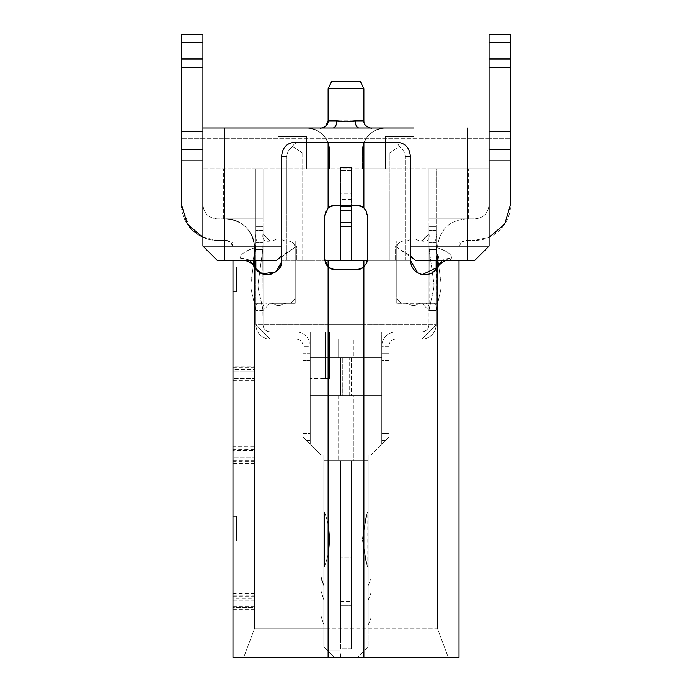 <?xml version="1.0" encoding="UTF-8"?>
<svg xmlns="http://www.w3.org/2000/svg" width="692" height="692" viewBox="0 0 692 692"><rect width="100%" height="100%" fill="white"/><g stroke="black" fill="none" stroke-linecap="round" stroke-linejoin="round"><path stroke-width="0.52" stroke-dasharray="3.46 2.59" d="M413.963 128.02L385.349 128.02L413.963 128.02L385.349 128.02L413.963 128.02L385.349 128.02L413.963 128.02L385.349 128.02L413.963 128.02L385.349 128.02L413.963 128.02L385.349 128.02L413.963 128.02L385.349 128.02L413.963 128.02L385.349 128.02L413.963 128.02L385.349 128.02L413.963 128.02L385.349 128.02L413.963 128.02L385.349 128.02L413.963 128.02L385.349 128.02L413.963 128.02L413.963 136.601L413.963 128.02L413.963 136.601L413.963 128.02L413.963 136.601L413.963 128.02L413.963 136.601L413.963 128.02L413.963 136.601L413.963 128.02L413.963 136.601L413.963 128.02L413.963 136.601L413.963 128.02L413.963 136.601L413.963 128.02L413.963 136.601L413.963 128.02L413.963 136.601L413.963 128.02L413.963 136.601L413.963 128.02L413.963 136.601L385.349 136.601L413.963 136.601L385.349 136.601L413.963 136.601L385.349 136.601L413.963 136.601L385.349 136.601L413.963 136.601L385.349 136.601L413.963 136.601L385.349 136.601L413.963 136.601L385.349 136.601L413.963 136.601L385.349 136.601L413.963 136.601L385.349 136.601L413.963 136.601L385.349 136.601L413.963 136.601L385.349 136.601L413.963 136.601L385.349 136.601L385.349 168.796L385.349 136.601L385.349 168.796L385.349 136.601L385.349 168.796L385.349 136.601L385.349 168.796L385.349 136.601L385.349 168.796L385.349 136.601L385.349 168.796L385.349 136.601L385.349 168.796L385.349 136.601L385.349 168.796L385.349 136.601L385.349 168.796L385.349 136.601L385.349 168.796L385.349 136.601L385.349 168.796L385.349 136.601L385.349 168.796L362.452 168.796L385.349 168.796L362.452 168.796L385.349 168.796L362.452 168.796L385.349 168.796L362.452 168.796L385.349 168.796L362.452 168.796L385.349 168.796L362.452 168.796L385.349 168.796L362.452 168.796L385.349 168.796L362.452 168.796L385.349 168.796L362.452 168.796L385.349 168.796L362.452 168.796L385.349 168.796L362.452 168.796L385.349 168.796L362.452 168.796L385.349 168.796L385.349 136.601L413.963 136.601L413.963 128.02L202.92 128.02L202.92 168.796L255.858 168.796L255.858 260.365L276.731 260.365L217.227 260.365L255.858 260.365L217.227 260.365L202.92 246.058L217.227 260.365L202.92 246.058L296.773 246.058L296.773 260.365L340.637 260.365L340.637 167.654L351.363 167.654L351.363 260.365L395.227 260.365L367.365 260.365M436.142 260.365L436.142 168.796L428.988 168.796L436.142 168.796L436.142 324.747L363.888 324.747L436.142 324.747L436.142 168.796L489.08 168.796L489.08 128.02L358.897 128.02C356.657 127.588 355.428 125.209 355.212 120.866L346 121.818L336.788 120.866C336.554 125.174 335.326 127.562 333.103 128.02L202.92 128.02L202.92 246.058L202.92 128.02L489.08 128.02L489.08 246.058L489.08 168.796L436.142 168.796L436.142 260.365L474.773 260.365L415.269 260.365L436.142 260.365L436.142 324.747L436.142 268.946M363.888 120.866L363.888 88.671L328.112 88.671L363.888 88.671L328.112 88.671L328.112 120.866L363.888 120.866L336.788 120.866A7.154 3.685 -90 0 1 333.103 128.02C317.1 128.02 317.1 128.02 333.103 128.02L358.897 128.02A7.154 3.685 90 0 1 355.212 120.866L363.888 120.866M331.693 81.518L360.307 81.518M223.672 218.871L263.012 218.871L223.672 218.871L223.672 168.796L223.672 218.871M281.618 246.058L296.773 246.058L276.731 260.365L255.858 260.365L255.858 168.796L202.92 168.796L489.08 168.796L489.08 246.058L474.773 260.365L489.08 246.058L474.773 260.365L415.269 260.365L395.227 246.058L410.382 255.85M410.382 246.058L395.227 246.058L395.227 260.365L395.227 246.058L467.619 246.058L467.619 128.02M363.888 260.365L395.227 260.365L351.363 260.365L351.363 260.91L328.112 260.365L328.112 324.747L363.888 324.747L363.888 260.365L351.363 260.365L351.363 167.654L351.363 170.431L351.363 167.654L340.637 167.654L351.363 167.654L340.637 167.654L340.637 260.365L296.773 260.365L296.773 246.058L281.618 255.85M489.08 246.058L467.619 246.058L467.619 260.365M202.92 246.058L202.92 168.796L489.08 168.796L489.08 138.746L202.92 138.746L202.92 131.592L202.92 160.207L202.92 58.941L202.92 67.617L181.46 67.617L181.46 58.941L181.46 149.481L181.46 131.592L202.92 131.592L202.92 138.746L202.92 131.592L181.46 131.592L181.46 160.207L181.46 67.617L181.46 204.564C181.019 223.68 198.111 240.773 217.227 240.332L225.817 240.332C229.459 240.643 231.794 242.546 232.823 246.058L232.97 247.485L232.97 246.058L254.397 246.058C252.044 229.45 242.52 220.385 225.817 218.871L217.227 218.871C208.517 218.058 203.751 213.292 202.92 204.564L202.92 67.617L181.46 67.617L202.92 67.617L202.92 160.207L181.46 160.207L202.92 160.207L181.46 160.207L181.46 149.481L181.46 160.207L202.92 160.207L202.92 138.746L181.46 138.746L181.46 149.481L181.46 131.592L202.92 131.592L181.46 131.592L181.46 138.746L489.08 138.746L489.08 131.592L510.54 131.592L510.54 160.207L489.08 160.207L510.54 160.207L510.54 131.592L489.08 131.592L489.08 160.207L489.08 131.592L510.54 131.592L489.08 131.592L489.08 160.207L510.54 160.207L489.08 160.207L489.08 138.746L510.54 138.746L510.54 160.207L510.54 138.746L489.08 138.746L510.54 138.746L489.08 138.746L489.08 128.02L489.08 204.564C488.267 213.274 483.492 218.049 474.773 218.871C483.492 218.049 488.267 213.274 489.08 204.564L489.08 67.617L489.08 160.207L510.54 160.207L489.08 160.207L489.08 34.6L489.08 67.617L489.08 58.941L510.54 58.941L510.54 34.6L510.54 204.564C510.981 223.689 493.88 240.781 474.755 240.332L489.08 237.347M363.888 339.054L421.835 339.054L436.142 324.747L421.835 339.054L436.142 324.747L421.835 339.054L328.112 339.054L363.888 339.054L363.888 324.747L363.888 339.054M381.768 339.054L421.835 339.054L381.768 339.054L381.768 331.9L381.768 444.212L381.768 339.054L388.921 339.054L303.079 339.054L381.768 339.054M428.988 168.796L428.988 233.896L421.835 241.05L396.793 241.05L396.793 303.286L421.835 303.286L428.988 310.44L428.988 324.747C428.556 329.089 426.168 331.477 421.835 331.9C426.168 331.477 428.556 329.089 428.988 324.747A7.154 7.154 0 0 1 421.835 331.9L381.768 331.9L421.835 331.9A7.154 7.154 0 0 0 428.988 324.747L428.988 233.896L421.835 241.05L396.793 241.05L396.793 303.286L421.835 303.286L428.988 310.44L421.835 303.286L428.988 310.44L429.161 308.866L428.988 233.896L428.988 310.44L433.555 289.325A17.888 17.888 0 0 0 433.823 282.95L429.256 249.933A28.614 28.614 0 0 1 429.213 249.63L428.988 246.006L429.213 249.63A28.614 28.614 0 0 0 429.256 249.933A28.614 28.614 0 0 1 429.213 249.63L428.988 303.286L429.213 249.63A28.614 28.614 0 0 0 429.256 249.933L433.823 282.95A17.888 17.888 0 0 1 433.555 289.325A17.888 17.888 0 0 0 433.823 282.95A17.888 17.888 0 0 1 433.555 289.325L428.988 310.44C429.914 304.748 427.535 302.361 421.835 303.286L421.22 303.286A7.154 7.154 0 0 0 417.449 304.359A7.154 7.154 0 0 1 413.678 305.432L413.28 305.432A7.154 7.154 0 0 1 409.75 304.497A9.299 9.299 0 0 0 405.157 303.286L403.946 303.286A7.154 7.154 0 0 1 396.793 296.133L396.793 248.203A7.154 7.154 0 0 1 403.946 241.05L405.157 241.05A9.299 9.299 0 0 0 409.75 239.839A7.154 7.154 0 0 1 413.28 238.904L413.678 238.904A7.154 7.154 0 0 1 417.449 239.977A7.154 7.154 0 0 0 421.22 241.05L428.988 233.896L421.835 241.05L396.793 241.05L421.835 241.05L421.835 303.286L421.22 303.286A7.154 7.154 0 0 0 417.449 304.359A7.154 7.154 0 0 1 413.678 305.432L413.28 305.432A7.154 7.154 0 0 1 409.75 304.497A9.299 9.299 0 0 0 405.157 303.286L403.946 303.286A7.154 7.154 0 0 1 396.793 296.133L396.793 248.203A7.154 7.154 0 0 1 403.946 241.05L405.157 241.05A9.299 9.299 0 0 0 409.75 239.839A7.154 7.154 0 0 1 413.28 238.904L413.678 238.904A7.154 7.154 0 0 1 417.449 239.977A7.154 7.154 0 0 0 421.22 241.05L421.835 241.05L421.835 303.286L434.221 303.286L421.22 303.286A7.154 7.154 0 0 0 417.449 304.359A7.154 7.154 0 0 1 413.678 305.432L413.28 305.432A7.154 7.154 0 0 1 409.75 304.497A9.299 9.299 0 0 0 405.157 303.286L403.946 303.286A7.154 7.154 0 0 1 396.793 296.133L396.793 248.203A7.154 7.154 0 0 1 403.946 241.05L405.157 241.05A9.299 9.299 0 0 0 409.75 239.839A7.154 7.154 0 0 1 413.28 238.904L413.678 238.904A7.154 7.154 0 0 1 417.449 239.977A7.154 7.154 0 0 0 421.22 241.05L421.835 241.05C427.518 241.984 429.905 239.596 428.988 233.896L428.988 226.742L428.988 233.896L428.988 226.742L436.142 226.742L436.142 233.896L436.142 226.742L428.988 226.742L428.988 310.44L436.142 310.44L436.142 324.747A14.307 14.307 0 0 1 421.835 339.054L396.075 339.054L421.835 339.054A14.307 14.307 0 0 0 436.142 324.747L436.142 310.44L437.751 303.286L436.142 310.44L436.142 226.742L436.142 233.896L436.142 226.742L428.988 226.742L436.142 226.742L428.988 226.742L436.142 226.742L436.142 310.44L437.751 303.286L436.142 310.44C436.54 305.968 435.899 303.58 434.221 303.286C435.899 303.572 436.531 305.959 436.142 310.44L428.988 310.44C429.905 304.74 427.518 302.352 421.835 303.286L421.22 303.286A7.154 7.154 0 0 0 417.449 304.359A7.154 7.154 0 0 1 413.678 305.432L413.28 305.432A7.154 7.154 0 0 1 409.75 304.497A9.299 9.299 0 0 0 405.157 303.286L403.946 303.286A7.154 7.154 0 0 1 396.793 296.133L396.793 248.203A7.154 7.154 0 0 1 403.946 241.05L405.157 241.05A9.299 9.299 0 0 0 409.75 239.839A7.154 7.154 0 0 1 413.28 238.904L413.678 238.904A7.154 7.154 0 0 1 417.449 239.977A7.154 7.154 0 0 0 421.22 241.05L421.835 241.05L421.835 303.286L421.835 241.05C427.535 241.966 429.914 239.588 428.988 233.896L436.142 233.896C436.54 238.368 435.899 240.755 434.221 241.05C435.899 240.755 436.531 238.377 436.142 233.896L428.988 233.896L436.142 233.896L428.988 233.896L428.988 168.796L428.988 218.871L428.988 168.796L468.328 168.796L428.988 168.796M255.858 260.365L255.858 324.747L363.888 324.747L363.888 266.93L356.735 269.664L335.265 269.664L356.735 269.664L335.265 269.664L328.112 266.93L335.265 269.664L328.112 266.93L328.112 324.747L255.858 324.747L255.858 268.954M340.637 205.282L340.637 170.431L351.363 170.431L351.363 193.302L340.637 193.302L340.637 170.431L351.363 170.431L351.363 193.302L340.637 193.302L340.637 260.91M328.112 260.365L324.643 260.365M351.363 205.282L351.363 260.91M270.165 339.054L328.112 339.054L270.165 339.054L310.232 339.054L303.079 339.054L303.079 437.059L320.958 454.947L323.821 454.947L323.821 460.673L368.179 460.673L353.335 460.673L353.335 395.573L381.949 395.573L381.949 357.652L310.051 357.652L381.949 357.652L353.335 357.652L353.335 339.054L353.335 357.652L310.051 357.652L381.949 357.652L381.949 395.573L310.051 395.573L342.782 395.573L342.782 357.652L342.782 395.573L349.218 395.573L349.218 357.652L349.218 395.573L351.363 395.573L340.637 395.573L340.637 357.652L340.637 395.573L340.637 357.652L340.637 395.573L310.051 395.573L310.051 357.652L310.051 395.573L353.335 395.573L353.335 460.673L323.821 460.673L323.821 454.947L320.958 454.947L303.079 437.059L303.079 339.054L310.232 339.054L310.232 331.9L329.548 331.9L270.165 331.9C265.832 331.477 263.444 329.089 263.012 324.747L263.012 168.796L223.672 168.796L263.012 168.796L263.012 218.871L263.012 168.796L255.858 168.796L255.858 324.747L270.165 339.054L310.232 339.054L310.232 444.212L310.232 331.9L270.165 331.9C265.815 331.494 263.427 329.115 263.012 324.747L263.012 310.44L270.165 303.286L270.165 241.05L263.012 233.896L263.012 310.44L270.165 303.286L270.165 241.05L263.012 233.896L263.012 168.796L255.858 168.796L255.858 324.747L270.165 339.054L255.858 324.747L270.165 339.054L295.925 339.054L270.165 339.054A14.307 14.307 0 0 1 255.858 324.747L255.858 310.44L255.858 324.747A14.307 14.307 0 0 0 270.165 339.054M396.793 303.286L396.793 241.05L396.793 303.286M351.363 210.29L340.637 210.29M468.328 218.871L428.988 218.871L468.328 218.871L468.328 168.796L468.328 218.871M306.651 168.796L329.548 168.796L306.651 168.796L329.548 168.796L306.651 168.796L329.548 168.796L306.651 168.796L329.548 168.796L306.651 168.796L329.548 168.796L306.651 168.796L329.548 168.796L306.651 168.796L329.548 168.796L306.651 168.796L329.548 168.796L306.651 168.796L329.548 168.796L306.651 168.796L329.548 168.796L306.651 168.796L329.548 168.796L306.651 168.796L329.548 168.796L306.651 168.796L306.651 136.601L306.651 168.796M351.363 357.652L351.363 395.573L381.949 395.573L351.363 395.573L351.363 357.652M263.012 310.44L270.165 303.286L295.207 303.286L295.207 241.05L270.165 241.05L263.012 233.896L263.012 226.742L263.012 233.896L263.012 226.742L255.858 226.742L255.858 233.896L255.858 226.742L263.012 226.742L263.012 310.44L270.165 303.286L295.207 303.286L295.207 241.05L270.165 241.05L263.012 233.896C262.086 239.588 264.465 241.966 270.165 241.05L257.779 241.05L270.165 241.05C264.482 241.984 262.095 239.596 263.012 233.896L255.858 233.896L255.858 310.44L254.249 303.286L255.858 310.44L255.858 233.896C255.46 238.368 256.101 240.755 257.779 241.05C256.101 240.755 255.469 238.377 255.858 233.896L263.012 233.896L255.858 233.896L263.012 233.896L263.012 324.747A7.154 7.154 0 0 0 270.165 331.9L295.925 331.9L270.165 331.9A7.154 7.154 0 0 1 263.012 324.747L262.839 308.866L258.445 289.325A17.888 17.888 0 0 1 258.177 282.95L262.744 249.933A28.614 28.614 0 0 0 262.787 249.63A28.614 28.614 0 0 1 262.744 249.933A28.614 28.614 0 0 0 262.787 249.63L263.012 310.44L262.787 249.63A28.614 28.614 0 0 1 262.744 249.933L258.177 282.95A17.888 17.888 0 0 0 258.445 289.325A17.888 17.888 0 0 1 258.177 282.95A17.888 17.888 0 0 0 258.445 289.325L263.012 310.44L263.012 303.286L263.012 310.44L261.585 303.286L263.012 310.44C262.086 304.748 264.465 302.361 270.165 303.286L295.207 303.286L295.207 241.05L270.165 241.05L270.165 303.286L295.207 303.286L295.207 241.05L270.165 241.05L270.165 303.286L270.78 303.286A7.154 7.154 0 0 1 274.551 304.359A7.154 7.154 0 0 0 278.322 305.432L278.72 305.432A7.154 7.154 0 0 0 282.25 304.497A9.299 9.299 0 0 1 286.843 303.286L288.054 303.286A7.154 7.154 0 0 0 295.207 296.133L295.207 248.203A7.154 7.154 0 0 0 288.054 241.05L286.843 241.05A9.299 9.299 0 0 1 282.25 239.839A7.154 7.154 0 0 0 278.72 238.904L278.322 238.904A7.154 7.154 0 0 0 274.551 239.977A7.154 7.154 0 0 1 270.78 241.05L270.165 241.05L270.78 241.05A7.154 7.154 0 0 0 274.551 239.977A7.154 7.154 0 0 1 270.78 241.05A7.154 7.154 0 0 0 274.551 239.977A7.154 7.154 0 0 1 278.322 238.904A7.154 7.154 0 0 0 274.551 239.977A7.154 7.154 0 0 1 278.322 238.904L278.72 238.904A7.154 7.154 0 0 1 282.25 239.839A7.154 7.154 0 0 0 278.72 238.904A7.154 7.154 0 0 1 282.25 239.839A9.299 9.299 0 0 0 286.843 241.05A9.299 9.299 0 0 1 282.25 239.839A9.299 9.299 0 0 0 286.843 241.05L288.054 241.05A7.154 7.154 0 0 1 295.207 248.203A7.154 7.154 0 0 0 288.054 241.05A7.154 7.154 0 0 1 295.207 248.203L295.207 296.133A7.154 7.154 0 0 1 288.054 303.286A7.154 7.154 0 0 0 295.207 296.133A7.154 7.154 0 0 1 288.054 303.286L286.843 303.286A9.299 9.299 0 0 0 282.25 304.497A9.299 9.299 0 0 1 286.843 303.286A9.299 9.299 0 0 0 282.25 304.497A7.154 7.154 0 0 1 278.72 305.432A7.154 7.154 0 0 0 282.25 304.497A7.154 7.154 0 0 1 278.72 305.432L278.322 305.432A7.154 7.154 0 0 1 274.551 304.359A7.154 7.154 0 0 0 278.322 305.432A7.154 7.154 0 0 1 274.551 304.359A7.154 7.154 0 0 0 270.78 303.286A7.154 7.154 0 0 1 274.551 304.359A7.154 7.154 0 0 0 270.78 303.286L270.165 303.286C264.482 302.352 262.095 304.74 263.012 310.44L255.858 310.44L254.249 303.286L255.858 310.44C255.46 305.968 256.101 303.58 257.779 303.286C256.101 303.572 255.469 305.959 255.858 310.44L263.012 310.44M362.452 150.908L362.452 168.796L362.452 150.908C361.544 139.334 373.914 127.146 385.349 128.02C371.457 129.387 363.828 137.016 362.452 150.908C361.544 139.334 373.914 127.146 385.349 128.02C371.457 129.387 363.828 137.016 362.452 150.908C363.828 137.016 371.457 129.387 385.349 128.02C373.914 127.146 361.544 139.334 362.452 150.908C361.544 139.334 373.914 127.146 385.349 128.02C371.457 129.387 363.828 137.016 362.452 150.908C363.81 136.999 371.448 129.369 385.349 128.02C371.457 129.387 363.828 137.016 362.452 150.908C363.828 137.016 371.457 129.387 385.349 128.02C373.914 127.146 361.544 139.334 362.452 150.908C363.828 137.016 371.457 129.387 385.349 128.02C373.914 127.146 361.544 139.334 362.452 150.908C361.544 139.334 373.914 127.146 385.349 128.02C371.457 129.387 363.828 137.016 362.452 150.908C361.544 139.334 373.914 127.146 385.349 128.02C371.457 129.387 363.828 137.016 362.452 150.908C361.544 139.334 373.914 127.146 385.349 128.02C371.457 129.387 363.828 137.016 362.452 150.908C361.544 139.334 373.914 127.146 385.349 128.02C371.457 129.387 363.828 137.016 362.452 150.908C361.544 139.334 373.914 127.146 385.349 128.02C371.457 129.387 363.828 137.016 362.452 150.908M306.651 128.02L278.037 128.02L278.037 136.601L306.651 136.601L278.037 136.601L306.651 136.601L278.037 136.601L306.651 136.601L278.037 136.601L306.651 136.601L278.037 136.601L306.651 136.601L278.037 136.601L306.651 136.601L278.037 136.601L306.651 136.601L278.037 136.601L306.651 136.601L278.037 136.601L306.651 136.601L278.037 136.601L306.651 136.601L278.037 136.601L306.651 136.601L278.037 136.601L306.651 136.601L278.037 136.601L278.037 128.02L278.037 136.601L278.037 128.02L278.037 136.601L278.037 128.02L278.037 136.601L278.037 128.02L278.037 136.601L278.037 128.02L278.037 136.601L278.037 128.02L278.037 136.601L278.037 128.02L278.037 136.601L278.037 128.02L278.037 136.601L278.037 128.02L278.037 136.601L278.037 128.02L278.037 136.601L278.037 128.02L278.037 136.601L278.037 128.02L306.651 128.02C320.543 129.387 328.172 137.016 329.548 150.908C330.413 139.481 318.225 127.103 306.651 128.02C320.543 129.387 328.172 137.016 329.548 150.908L329.548 168.796L329.548 150.908C330.413 139.481 318.225 127.103 306.651 128.02C318.225 127.103 330.413 139.481 329.548 150.908L329.548 168.796L329.548 150.908C328.172 137.016 320.543 129.387 306.651 128.02C320.543 129.387 328.172 137.016 329.548 150.908L329.548 168.796L329.548 150.908C330.413 139.481 318.225 127.103 306.651 128.02C320.543 129.387 328.172 137.016 329.548 150.908L329.548 168.796L329.548 150.908C330.413 139.481 318.225 127.103 306.651 128.02C320.543 129.387 328.172 137.016 329.548 150.908C330.413 139.481 318.225 127.103 306.651 128.02C320.543 129.387 328.172 137.016 329.548 150.908L329.548 168.796L329.548 150.908C330.413 139.481 318.225 127.103 306.651 128.02C320.543 129.387 328.172 137.016 329.548 150.908L329.548 168.796L329.548 150.908C330.413 139.481 318.225 127.103 306.651 128.02C318.225 127.103 330.413 139.481 329.548 150.908L329.548 168.796L329.548 150.908C328.172 137.016 320.543 129.387 306.651 128.02C318.225 127.103 330.413 139.481 329.548 150.908L329.548 168.796L329.548 150.908C328.172 137.016 320.543 129.387 306.651 128.02C318.225 127.103 330.413 139.481 329.548 150.908L329.548 168.796L329.548 150.908C328.172 137.016 320.543 129.387 306.651 128.02C320.543 129.387 328.172 137.016 329.548 150.908L329.548 168.796L329.548 150.908C330.413 139.481 318.225 127.103 306.651 128.02M329.548 168.796L329.548 150.908L329.548 168.796M329.548 331.9L320.958 331.9L329.548 331.9L320.958 331.9L329.548 331.9L320.958 331.9L329.548 331.9L329.548 378.403L320.958 378.403L325.257 378.403L325.257 331.9L320.958 331.9L325.257 331.9L325.257 378.403L329.548 378.403L329.548 331.9L329.548 378.403L320.958 378.403L320.958 331.9L320.958 378.403L325.257 378.403L325.257 331.9L325.257 378.403L329.548 378.403L329.548 331.9L329.548 378.403L310.232 378.403L325.257 378.403L325.257 331.9L325.257 378.403L329.548 378.403L329.548 331.9L329.548 378.403L320.958 378.403L320.958 331.9L320.958 378.403L325.257 378.403L325.257 331.9L325.257 378.403L329.548 378.403L329.548 331.9L329.548 378.403L320.958 378.403L320.958 331.9L320.958 378.403L325.257 378.403L325.257 331.9L325.257 378.403L329.548 378.403L329.548 331.9M381.768 444.212L388.921 437.059L388.921 339.054L388.921 437.059L371.042 454.947L388.921 437.059L388.921 360.515L388.921 437.059L381.768 444.212M310.232 331.9L310.232 378.403L310.232 331.9M320.958 331.9L320.958 378.403L320.958 331.9L320.958 378.403L325.257 378.403L325.257 331.9L325.257 378.403L329.548 378.403L320.958 378.403L320.958 331.9M371.042 454.947L368.179 454.947L368.179 460.673L368.179 454.947L371.042 454.947L368.179 454.947L368.179 625.092L368.179 454.947L368.179 625.092L368.179 454.947L368.179 600.051L368.179 454.947L368.179 600.051L368.179 454.947L371.042 454.947L368.179 454.947L371.042 454.947L368.179 454.947L371.042 454.947L368.179 454.947L371.042 454.947L368.179 454.947L371.042 454.947L368.179 454.947L371.042 454.947L368.179 454.947L371.042 454.947L368.179 454.947L371.042 454.947L368.179 454.947L371.042 454.947L368.179 454.947L371.042 454.947L368.179 454.947L371.042 454.947L368.179 454.947L371.042 454.947L371.042 617.939L371.042 454.947M368.179 460.673L323.821 460.673L323.821 646.665L323.821 460.673L340.637 460.673L340.637 557.25L340.637 460.673L351.363 460.673L351.363 648.715L340.637 648.715L340.637 460.673L340.637 575.13L323.821 575.13L340.637 575.13L323.821 575.13L340.637 575.13L340.637 602.966L323.821 602.966L340.637 602.966L340.637 648.715L340.637 557.25L340.637 642.15L351.363 642.15L351.363 648.715L351.363 575.13L368.179 575.13L351.363 575.13L368.179 575.13L368.179 602.966L351.363 602.966L368.179 602.966L368.179 646.665L368.179 575.13L351.363 575.13L351.363 460.673L368.179 460.673L368.179 575.13L368.179 460.673M323.821 454.947L320.958 454.947L323.821 454.947L320.958 454.947L323.821 454.947L323.821 624.841L323.821 454.947L323.821 624.841L323.821 454.947L323.821 585.743L323.821 454.947L323.821 585.743L323.821 454.947L320.958 454.947L323.821 454.947L320.958 454.947L323.821 454.947L320.958 454.947L323.821 454.947L320.958 454.947L323.821 454.947L320.958 454.947L323.821 454.947L320.958 454.947L323.821 454.947L320.958 454.947L323.821 454.947L320.958 454.947L323.821 454.947L320.958 454.947L323.821 454.947L320.958 454.947L320.958 578.59L323.821 585.743L320.958 578.59L323.821 585.743L320.958 578.59L323.821 585.743L320.958 578.59L323.821 585.743L320.958 578.59L320.958 454.947L320.958 615.793L323.821 624.841L320.958 615.793L323.821 624.841L320.958 615.793L320.958 454.947L320.958 615.793L320.958 454.947L320.958 590.752L323.821 599.8L320.958 590.752L323.821 599.8L320.958 590.752L320.958 454.947L320.958 576.445L323.821 585.493L320.958 576.445L323.821 585.493L320.958 576.445L323.821 585.493L320.958 576.445L323.821 585.493L320.958 576.445L320.958 454.947L320.958 590.752L320.958 454.947L323.821 454.947M310.232 444.212L303.079 437.059L310.232 444.212M323.821 567.976L323.821 510.748L323.821 567.976L323.821 510.748L323.821 567.976L323.821 510.748L323.821 567.976L323.821 510.748L323.821 567.976L323.821 510.748L323.821 567.976L323.821 510.748L323.821 567.976L324.539 566.238L324.539 512.487L323.821 510.748L324.539 512.487C327.878 520.938 329.548 529.7 329.548 538.783C329.548 529.7 327.878 520.938 324.539 512.487L323.821 510.748L324.539 512.487C327.878 520.938 329.548 529.7 329.548 538.783C329.548 529.7 327.878 520.938 324.539 512.487L323.821 510.748L324.539 512.487C327.878 520.938 329.548 529.7 329.548 538.783C329.548 529.7 327.878 520.938 324.539 512.487L323.821 510.748L324.539 512.487C327.878 520.938 329.548 529.7 329.548 538.783C329.548 529.7 327.878 520.938 324.539 512.487L323.821 510.748L324.539 512.487C327.878 520.938 329.548 529.7 329.548 538.783C329.548 529.7 327.878 520.938 324.539 512.487L323.821 510.748L324.539 512.487C327.878 520.938 329.548 529.7 329.548 538.783C329.548 529.7 327.878 520.938 324.539 512.487L324.539 566.238C327.878 557.787 329.548 549.024 329.548 539.942C329.548 549.024 327.878 557.787 324.539 566.238L323.821 567.976L324.539 566.238L324.539 512.487L324.539 566.238C327.878 557.787 329.548 549.024 329.548 539.942C329.548 549.024 327.878 557.787 324.539 566.238L323.821 567.976L324.539 566.238L324.539 512.487L324.539 566.238C327.878 557.787 329.548 549.024 329.548 539.942C329.548 549.024 327.878 557.787 324.539 566.238L323.821 567.976L324.539 566.238L324.539 512.487L324.539 566.238C327.878 557.787 329.548 549.024 329.548 539.942C329.548 549.024 327.878 557.787 324.539 566.238L323.821 567.976L324.539 566.238L324.539 512.487L324.539 566.238C327.878 557.787 329.548 549.024 329.548 539.942C329.548 549.024 327.878 557.787 324.539 566.238L323.821 567.976L324.539 566.238L324.539 512.487L324.539 566.238C327.878 557.787 329.548 549.024 329.548 539.942C329.548 549.024 327.878 557.787 324.539 566.238L323.821 567.976M323.821 646.665L334.556 657.4L357.444 657.4L368.179 646.665L357.444 657.4L334.556 657.4L327.402 650.246L334.556 657.4L327.402 650.246L334.556 657.4L327.402 650.246L334.556 657.4L327.402 650.246L334.556 657.4L327.402 650.246L334.556 657.4L327.402 650.246L334.556 657.4L327.402 650.246L334.556 657.4L327.402 650.246L334.556 657.4L340.637 657.4L340.023 650.246L327.402 650.246L340.023 650.246L327.402 650.246L340.023 650.246L327.402 650.246L340.023 650.246L327.402 650.246L340.023 650.246L327.402 650.246L340.023 650.246L327.402 650.246L340.023 650.246L327.402 650.246L340.023 650.246L327.402 650.246L340.023 650.246L340.637 657.4L334.556 657.4L340.637 657.4L334.556 657.4L340.637 657.4L334.556 657.4L340.637 657.4L334.556 657.4L340.637 657.4L334.556 657.4L340.637 657.4L334.556 657.4L340.637 657.4L334.556 657.4L340.637 657.4L340.637 654.433L340.637 657.4L340.637 654.433L340.637 657.4L340.637 654.433L340.637 657.4L340.637 654.433L340.637 657.4L340.637 654.433L340.637 657.4L340.637 654.433L340.637 657.4L340.637 654.433L340.637 657.4L334.556 657.4L323.821 646.665M351.363 648.715L340.637 648.715L340.637 642.15L351.363 642.15L351.363 567.976L340.637 567.976L351.363 567.976L340.637 567.976L351.363 567.976L351.363 605.708L340.637 605.716L351.363 605.725L351.363 648.715M329.548 539.942L329.548 538.783L329.548 539.942M351.363 557.25L351.363 460.673L351.363 567.976L351.363 557.25L340.637 557.25L351.363 557.25M367.106 513.412L362.452 538.783L366.033 516.448L366.033 562.276L366.033 516.448L366.033 562.276L366.033 516.448L366.033 562.276L366.033 516.448L366.033 562.276L366.033 516.448L366.033 562.276L366.033 516.448L366.033 562.276L366.033 516.448L366.033 562.276L366.033 516.448L366.033 562.276L366.033 516.448L362.452 538.783L366.033 516.448L368.179 510.748L366.033 516.448L362.452 538.783L366.033 516.448L368.179 510.748L366.033 516.448L362.452 538.783L366.033 516.448L368.179 510.748L366.033 516.448L362.452 538.783L366.033 516.448L368.179 510.748L366.033 516.448L362.452 538.783L366.033 516.448L368.179 510.748L366.033 516.448L362.452 538.783L366.033 516.448L368.179 510.748L366.033 516.448L362.452 538.783L366.033 516.448L368.179 510.748L366.033 516.448L362.452 538.783L367.106 513.412L368.179 510.748L366.033 516.448L368.179 510.748L366.033 516.448L368.179 510.748L368.179 567.976L368.179 510.748L368.179 567.976L368.179 510.748L368.179 567.976L368.179 510.748L368.179 567.976L368.179 510.748L368.179 567.976L368.179 510.748L368.179 567.976L368.179 510.748L368.179 567.976L368.179 510.748L368.179 567.976L368.179 510.748L368.179 567.976L368.179 510.748L368.179 567.976L368.179 510.748L368.179 567.976L368.179 510.748L366.033 516.448L366.033 562.276L368.179 567.976L366.033 562.276L362.452 539.942L366.033 562.276L368.179 567.976L367.106 565.312L362.452 539.942L366.033 562.276L368.179 567.976L367.106 565.312L362.452 539.942L366.033 562.276L368.179 567.976L367.106 565.312L362.452 539.942L366.033 562.276L368.179 567.976L366.033 562.276L362.452 539.942L366.033 562.276L368.179 567.976L366.033 562.276L362.452 539.942L366.033 562.276L368.179 567.976L366.033 562.276L362.452 539.942L366.033 562.276L368.179 567.976L366.033 562.276L362.452 539.942L366.033 562.276L368.179 567.976L366.033 562.276L362.452 539.942L366.033 562.276L368.179 567.976L366.033 562.276L362.452 539.942L366.033 562.276L368.179 567.976L366.033 562.276L362.452 539.942L366.033 562.276L366.033 516.448L362.452 538.783L366.033 516.448L362.452 538.783L367.106 513.412L367.106 565.312M366.033 516.448L366.033 562.276M368.179 600.051L371.042 592.897L368.179 600.051M368.179 585.743L371.042 578.59L368.179 585.743M368.179 625.092L371.042 617.939L368.179 625.092M310.232 346.208A14.307 14.307 0 0 0 295.925 331.9A14.307 14.307 0 0 1 310.232 346.208L310.232 433.486L310.232 353.361L303.079 353.361L310.232 353.361L310.232 346.208L303.079 346.208A7.154 7.154 0 0 0 295.925 339.054A7.154 7.154 0 0 1 303.079 346.208L303.079 433.486L303.079 353.361L310.232 353.361L303.079 353.361L303.079 346.208L310.232 346.208M255.564 249.63L251.092 281.973A25.042 25.042 0 0 0 251.464 290.899L254.249 303.286L261.585 303.286L254.249 303.286L261.585 303.286L254.249 303.286L251.464 290.899A25.042 25.042 0 0 1 251.092 281.973L255.659 248.947L255.858 242.477L255.858 249.63L255.858 242.477L255.564 249.63L262.787 249.63L263.012 242.477L263.012 303.286L263.012 242.477L262.787 249.63L255.564 249.63M255.858 249.63L255.858 303.286L263.012 303.286L255.858 303.286L263.012 303.286L255.858 303.286L255.858 242.477L255.858 249.63L263.012 249.63L255.858 249.63M255.858 246.006L255.858 242.477L255.858 246.006M255.858 226.742L263.012 226.742L255.858 226.742M303.079 437.059L306.651 440.64L303.079 437.059L303.079 433.486L303.079 437.059M306.651 440.64L310.232 440.64L310.232 433.486L310.232 440.64L306.651 440.64M251.092 281.973A25.042 25.042 0 0 0 251.464 290.899A25.042 25.042 0 0 1 251.092 281.973M388.921 346.208A7.154 7.154 0 0 1 396.075 339.054A7.154 7.154 0 0 0 388.921 346.208L388.921 353.361L388.921 346.208L381.768 346.208A14.307 14.307 0 0 1 396.075 331.9A14.307 14.307 0 0 0 381.768 346.208L381.768 353.361L388.921 353.361L381.768 353.361L381.768 346.208L388.921 346.208M436.341 248.947L440.908 281.973A25.042 25.042 0 0 1 440.536 290.899L437.751 303.286L430.415 303.286L429.161 308.866L430.415 303.286L437.751 303.286L430.415 303.286L437.751 303.286L440.536 290.899A25.042 25.042 0 0 0 440.908 281.973L436.341 248.947L436.142 242.477L436.142 303.286L428.988 303.286L436.142 303.286L428.988 303.286L436.142 303.286L436.341 248.947M381.768 433.486L381.768 353.361L381.768 433.486L388.921 433.486L381.768 433.486M388.921 353.361L388.921 360.515L388.921 353.361L381.768 353.361L388.921 353.361M381.768 440.64L385.349 440.64L381.768 440.64M436.436 249.63L440.908 281.973A25.042 25.042 0 0 1 440.536 290.899A25.042 25.042 0 0 0 440.908 281.973L436.436 249.63L429.213 249.63L436.436 249.63M437.569 260.365L437.569 254.128C439.299 257.891 439.446 261.714 438.01 265.598C439.455 261.714 439.316 257.891 437.569 254.128L437.569 266.602L438.01 265.598L437.569 266.602L437.569 628.786L448.304 657.4L328.112 657.4L448.304 657.4L437.569 628.786L448.304 657.4L437.569 628.786L448.304 657.4L437.569 628.786L363.888 628.786L437.569 628.786L437.569 424.897L437.569 628.786L448.304 657.4L437.569 628.786L437.569 266.731L437.569 628.786L437.569 266.731L437.084 267.519C441.375 262.13 445.51 259.742 449.471 260.365L451.322 258.445C452.265 254.838 447.681 251.291 437.569 247.814C447.681 251.291 452.265 254.838 451.322 258.445L449.471 260.365L459.03 260.365L459.03 242.477L461.071 242.477L466.183 240.332L474.755 240.332L466.183 240.332C462.541 240.643 460.206 242.546 459.177 246.058L459.03 247.485L461.071 242.477M422.431 274.49L417.769 272.882M255.452 268.375L254.915 267.519C256.671 272.103 267.051 277.284 273.02 273.478C278.322 270.927 281.186 266.55 281.618 260.365L302.733 260.365L281.618 260.365L286.86 260.365L281.618 260.365L281.618 156.634C282.224 147.906 286.557 143.14 294.628 142.327L328.112 142.327L328.112 208.015L324.539 216.008L324.539 258.929L324.539 216.008L325.145 212.461L326.892 209.304L328.112 208.015L335.265 205.282L356.735 205.282L363.888 208.015L363.888 142.327L299.939 142.327C296.41 142.318 293.979 143.702 292.638 146.462C293.979 143.702 296.41 142.318 299.939 142.327L363.888 142.327L363.888 153.053L389.267 153.053L399.362 146.462C398.402 143.91 395.971 142.526 392.061 142.327L363.888 142.327L392.061 142.327C395.59 142.318 398.021 143.702 399.362 146.462L389.267 153.053L389.267 260.365L410.382 260.365L389.267 260.365L389.267 153.053L302.733 153.053L292.638 146.462C288.668 149.636 286.739 153.027 286.86 156.634L286.86 260.365L302.733 260.365L302.733 153.053L363.888 153.053L363.888 208.015L366.129 210.826L367.305 214.2M367.461 216.008L367.461 258.929L367.461 216.008L366.855 212.461L363.888 208.015L366.129 210.826L367.461 216.008L367.461 258.929L366.855 262.484L363.888 266.93L356.735 269.664L363.888 266.93L366.129 264.11L367.461 258.929M367.305 260.772L366.855 262.484L363.888 266.93L363.888 657.4L363.888 628.786L328.112 628.786L363.888 628.786L363.888 657.4L243.696 657.4L254.431 628.786L328.112 628.786L254.431 628.786L254.431 266.731C251.507 262.657 247.537 260.538 242.529 260.365L232.97 260.365L232.97 247.485L232.97 260.365L242.529 260.365L240.678 258.445C247.148 258.142 251.585 260.529 253.99 265.598L254.431 266.602L253.99 265.598L254.431 266.602L254.431 628.786L254.431 266.731L254.915 267.519C262.856 280.995 282.673 273.193 281.618 260.365L281.514 262.078M202.92 237.347L217.236 240.332L225.817 240.332L230.929 242.477L232.97 242.477L232.97 266.887L236.543 266.887L236.543 291.756L236.543 266.887L236.543 291.756L232.97 291.756L232.97 266.887L232.97 367.703M232.97 380.28L254.431 380.28L254.431 369.364L232.97 369.364L232.97 516.197L236.543 516.197L236.543 541.066L236.543 516.197L236.543 541.066L232.97 541.066L232.97 596.625M232.97 609.202L254.431 609.202L254.431 449.246L232.97 449.22L232.97 457.092L254.431 457.092L232.97 457.092L232.97 541.066L232.97 516.197L236.543 516.197L236.543 541.066L232.97 541.066L232.97 600.172L254.431 600.172L254.431 448.061L254.431 458.978L232.97 458.978M510.54 42.731L489.08 42.731L510.54 42.731L489.08 42.731L489.08 34.6L510.54 34.6L489.08 34.6L510.54 34.6L510.54 58.941L489.08 58.941L510.54 58.941M489.08 42.731L489.08 58.941M181.46 58.941L202.92 58.941L181.46 58.941L202.92 58.941L202.92 34.6L202.92 42.731L181.46 42.731L181.46 34.6L202.92 34.6L202.92 42.731L181.46 42.731L181.46 67.617M181.46 42.731L181.46 34.6L202.92 34.6L181.46 34.6L181.46 42.731L202.92 42.731L202.92 67.617M181.46 160.207L181.46 149.481L181.46 160.207L202.92 160.207L181.46 160.207L181.46 204.564L181.46 160.207L202.92 160.207L202.92 149.481L202.92 204.564C203.751 213.292 208.517 218.058 217.227 218.871C208.517 218.058 203.751 213.292 202.92 204.564L202.92 160.207L181.46 160.207M202.92 58.941L202.92 42.731M254.431 260.365L254.431 247.814C244.328 251.3 239.743 254.838 240.678 258.445C239.735 254.838 244.319 251.291 254.431 247.814L254.431 266.602M252.995 260.365L254.431 254.128C252.667 259.76 252.519 263.583 253.99 265.598M230.929 242.477L232.97 247.485L232.97 266.887L236.543 266.887L236.543 291.756L232.97 291.756L232.97 371.249L254.431 371.249L254.397 246.058C254.699 232.209 239.813 217.85 225.817 218.871L217.227 218.871C208.517 218.058 203.751 213.292 202.92 204.564L202.92 128.02M232.97 242.477L232.97 246.058M249.553 260.365L240.678 258.445L242.529 260.365C247.537 260.538 251.507 262.657 254.431 266.731L254.431 628.786L243.696 657.4L254.431 628.786L243.696 657.4L254.431 628.786L243.696 657.4L328.112 657.4L232.97 657.4L243.696 657.4L232.97 657.4L232.97 595.881L232.97 608.034L232.97 600.172L254.431 600.172L254.431 608.034L254.431 595.881L254.431 607.325L232.97 607.325L232.97 657.4L232.97 260.365L242.529 260.365C247.675 260.365 251.81 262.744 254.915 267.519L254.431 266.731L254.431 628.786L243.696 657.4M459.177 246.058L437.603 246.058L437.569 247.814L437.603 246.058C439.956 229.45 449.48 220.385 466.183 218.871L474.773 218.871L466.183 218.871C449.48 220.385 439.956 229.45 437.603 246.058L459.03 246.058L459.03 242.477M459.03 246.058L459.03 260.365L449.471 260.365C444.463 260.538 440.493 262.657 437.569 266.731L437.569 628.786L448.304 657.4M363.888 142.327L328.112 142.327L328.112 208.015L335.265 205.282L356.735 205.282L363.888 208.015L363.888 142.327L397.372 142.327C405.391 143.149 409.733 147.924 410.382 156.634L410.382 260.365L405.14 260.365L410.382 260.365C411.801 277.336 431.869 278.478 437.084 267.519L438.01 265.598C440.415 260.529 444.852 258.142 451.322 258.445L442.447 260.365M181.46 204.564L181.46 204.564C181.019 223.68 198.111 240.773 217.227 240.332L203.56 237.581L191.944 229.856M189.651 227.331L181.468 205.308M217.236 240.332L225.817 240.332L217.236 240.332M286.86 260.365L286.86 156.634L281.618 156.634L286.86 156.634C286.86 152.863 288.789 149.472 292.638 146.462L302.733 153.053L302.733 260.365L286.86 260.365M405.14 260.365L389.267 260.365L405.14 260.365L405.14 156.634C405.14 152.863 403.211 149.472 399.362 146.462C403.211 149.472 405.14 152.863 405.14 156.634L405.14 260.365M254.431 380.28L254.431 247.485C255.53 233.178 240.288 217.755 225.817 218.871C243.177 220.584 252.718 230.125 254.431 247.485L254.397 246.058L232.823 246.058M254.431 461.382L232.97 461.382L232.97 450.466L254.431 450.466L254.431 463.528L254.431 367.703M232.97 461.382L232.97 449.938L254.431 449.938L254.431 458.978M254.431 446.366L254.431 448.061L232.97 448.061L232.97 446.392L254.431 446.366M254.431 609.202L254.431 596.625M254.431 598.286L254.431 607.325L232.97 607.325L232.97 598.286L254.431 598.286M225.817 240.332C230.159 240.764 232.538 243.143 232.97 247.485C232.555 243.126 230.168 240.738 225.817 240.332M254.431 364.805L232.97 364.805L232.97 378.403L254.431 378.403L232.97 378.403L232.97 449.938L254.431 449.938L254.431 366.959L254.431 379.112L254.431 371.249L232.97 371.249L232.97 379.112L254.431 379.112M254.431 364.857L254.431 366.959L232.97 366.959L232.97 379.112M254.431 593.727L232.97 593.727L232.97 595.881L254.431 595.881L254.431 593.779M363.888 208.015A10.735 10.735 0 0 0 356.735 205.282L335.265 205.282L328.112 208.015L325.871 210.826L324.539 216.008L324.539 258.929L325.145 262.484L328.112 266.93L328.112 657.4M324.539 258.929L328.112 266.93M410.382 260.365C410.771 266.619 413.634 270.987 418.98 273.478C424.949 277.284 435.329 272.112 437.084 267.519M397.372 142.327L392.061 142.327L397.372 142.327M459.03 260.365L459.03 657.4L363.888 657.4M437.569 628.786L437.569 266.731C440.519 262.623 444.48 260.495 449.471 260.365M242.529 260.365L232.97 260.365M224.381 128.02L224.381 260.365M328.112 324.747L328.112 339.054L328.112 324.747M351.363 199.538L340.637 199.538L351.363 199.538M351.363 226.838L340.637 226.838M338.665 357.652L338.665 339.054L338.665 357.652M340.637 222.296L351.363 222.296M351.363 206.709L340.637 206.709M338.665 395.573L338.665 460.673L338.665 395.573M340.637 601.677L351.363 601.677L340.637 601.677M263.012 230.315L255.858 230.315L263.012 230.315M303.079 433.486L310.232 433.486L303.079 433.486M310.232 360.515L303.079 360.515L310.232 360.515M270.165 303.286L270.165 241.05L270.165 303.286M428.988 249.63L436.142 249.63L428.988 249.63M388.921 360.515L381.768 360.515L388.921 360.515M436.142 230.315L428.988 230.315L436.142 230.315M510.54 67.617L489.08 67.617M510.54 149.481L489.08 149.481L510.54 149.481M181.46 149.481L202.92 149.481L181.46 149.481M328.112 208.015L328.112 142.327M232.97 377.875L254.431 377.875M232.97 606.798L254.431 606.798M405.14 156.634L410.382 156.634L405.14 156.634M320.967 128.02L344.183 128.02M325.776 126.152L325.11 126.688M363.957 121.87L364.182 122.899M365.047 124.776L365.999 125.935M255.858 242.477L263.012 242.477L255.858 242.477M436.142 310.44L428.988 310.44L436.142 310.44M436.142 242.477L428.988 242.477L436.142 242.477M232.97 596.591L254.431 596.591M232.97 610.898L254.431 610.898M232.97 460.673L254.431 460.673M232.97 367.668L254.431 367.668M232.97 381.975L254.431 381.975M232.97 463.528L254.431 463.528M232.97 608.034L254.431 608.034M254.431 266.731L254.431 628.786L254.431 266.731"/><path stroke-width="1.04" d="M358.897 128.02L333.103 128.02C335.343 127.588 336.572 125.209 336.788 120.866L346 121.818L355.212 120.866C355.446 125.174 356.674 127.562 358.897 128.02L413.963 128.02M355.212 120.866L363.888 120.866L363.888 88.671L328.112 88.671L328.112 120.866L336.788 120.866M360.307 81.518L363.888 88.671L360.307 81.518L331.693 81.518L328.112 88.671L331.693 81.518M410.382 255.85L415.269 260.365L474.773 260.365L489.08 246.058L489.08 34.6L510.54 34.6L510.54 204.564L504.676 224.165L489.08 237.347M410.382 246.058L489.08 246.058M436.142 268.946L436.142 260.365M367.365 260.365L328.112 260.365L328.112 266.93L324.539 258.929L324.539 216.008L328.112 208.015A10.735 10.735 0 0 1 335.265 205.282L356.735 205.282A10.735 10.735 0 0 1 363.888 208.015L366.129 210.826L367.461 216.008L367.305 260.772M330.854 128.02L202.92 128.02L202.92 246.058L281.618 246.058M202.92 246.058L217.227 260.365L276.731 260.365L281.618 255.85M340.637 260.365L340.637 205.282M324.643 260.365L328.112 260.365M351.363 260.365L351.363 205.282M255.858 268.954L255.858 260.365M340.637 210.29L351.363 210.29M437.569 260.365L437.084 267.519L422.431 274.49M417.769 272.882L410.382 260.365L410.382 156.634C409.733 147.932 405.4 143.157 397.372 142.327L328.112 142.327L328.112 208.015M367.305 214.2L367.461 216.008M202.92 34.6L181.46 34.6L181.46 42.731L202.92 42.731L202.92 34.6M202.92 128.02L202.92 42.731M181.468 205.308L181.46 42.731M328.112 142.327L294.628 142.327C286.575 143.114 282.241 147.889 281.618 156.634L281.618 260.365C283.729 272.501 262.242 281.177 254.915 267.519L253.99 265.598L254.431 266.602L254.431 260.365M254.431 266.602L252.995 260.365M253.99 265.598L249.553 260.365M367.461 258.929L366.855 262.484L363.888 266.93A10.735 10.735 0 0 1 356.735 269.664L335.265 269.664A10.735 10.735 0 0 1 328.112 266.93L325.871 264.11L324.539 258.929M437.569 266.602L442.447 260.365M191.944 229.856L189.651 227.331M181.46 204.564L187.255 224.096L202.92 237.347M281.514 262.078L275.745 271.913L262.458 273.824M262.156 273.712L255.452 268.375M232.97 260.365L232.97 657.4L459.03 657.4L459.03 260.365M449.471 260.365C445.553 259.716 441.427 262.104 437.084 267.519C431.86 278.452 411.861 277.38 410.382 260.365M254.915 267.519C251.81 262.744 247.675 260.365 242.529 260.365M467.619 128.02L467.619 260.365M363.888 260.365L363.888 657.4M224.381 128.02L224.381 260.365M351.363 226.682L340.637 226.682M340.637 206.709L351.363 206.709M340.637 222.469L351.363 222.469M489.08 42.731L510.54 42.731M489.08 58.941L510.54 58.941M489.08 67.617L510.54 67.617M181.46 58.941L202.92 58.941M181.46 67.617L202.92 67.617M328.112 266.93L328.112 657.4M363.888 142.327L363.888 208.015M363.957 121.87L363.888 120.866C363.309 127.553 374 128.859 371.042 128.02L371.085 128.02M321.529 128.02L320.976 128.02C318.035 128.859 328.683 127.553 328.112 120.866L325.776 126.152M325.119 126.688L322.636 127.821M322.238 127.899L321.391 128.003M320.976 128.02L344.183 128.02M364.208 122.994L365.047 124.776M365.999 125.935L369.286 127.795M369.407 127.83L370.557 128.003"/></g></svg>
